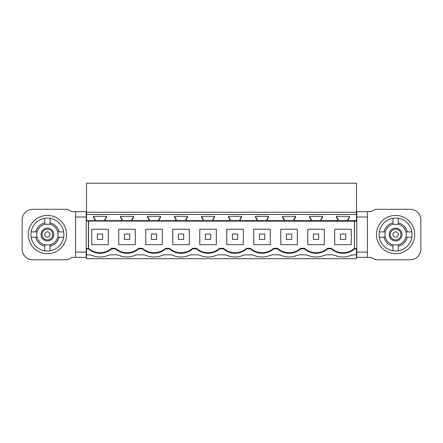 <?xml version="1.0" encoding="UTF-8"?>
<svg xmlns="http://www.w3.org/2000/svg" width="443" height="443" viewBox="0 0 443 443"><rect width="100%" height="100%" fill="white"/><g stroke="black" fill="none" stroke-linecap="round" stroke-linejoin="round"><path stroke-width="0.66" d="M356.488 212.236L356.488 183.197L86.512 183.197L86.512 212.236L356.488 212.236L356.488 220.636L356.792 220.636M356.792 248.861L356.488 248.861L356.488 258.684L86.512 258.684L86.512 248.861L88.384 248.861L88.534 248.423C91.845 251.225 95.671 252.654 100.018 252.704C104.432 252.654 108.308 251.181 111.647 248.29L111.647 248.861L115.39 248.861L115.39 248.29L111.647 248.29M349.477 216.328L336.492 216.328L349.477 216.328L349.477 217.496L348.148 219.39L348.148 220.636L356.488 220.636M322.548 216.328L309.568 216.328L322.548 216.328L322.548 217.496L321.219 219.39L321.219 220.636L338.147 220.636L338.147 219.291L338.147 220.636L347.821 220.636L347.821 219.291L349.15 217.391L349.15 216.328M295.547 216.328L282.562 216.328L295.547 216.328L295.547 217.496L294.218 219.39L294.218 220.636L311.219 220.636L311.219 219.291L310.897 219.39L310.897 220.636M268.541 216.328L255.556 216.328L268.541 216.328L268.541 217.496L267.212 219.39L267.212 220.636L284.218 220.636L284.218 219.291L283.891 219.39L283.891 220.636M229.878 219.39L228.549 217.496L228.549 216.328L241.535 216.328L228.876 216.328L228.876 217.391L230.205 219.291L229.878 219.39L229.878 220.636L230.205 220.636L230.205 219.291L230.205 220.636L239.879 220.636L239.879 219.291L240.206 219.39L240.206 220.636L257.211 220.636L257.211 219.291L256.885 219.39L256.885 220.636M86.512 216.328L86.208 216.328M356.792 216.328L356.488 216.328M356.792 253.379L356.488 253.379M356.792 248.451L354.627 248.451L354.616 248.861L356.488 248.861M331.353 248.29L327.693 248.29L327.693 248.861L331.353 248.861L331.353 248.29C334.692 251.181 338.568 252.654 342.982 252.704C347.329 252.654 351.155 251.225 354.466 248.423L354.466 221.207L356.792 221.046M327.693 248.861A17.543 17.543 0 0 1 304.424 248.861L304.424 248.29L300.686 248.29C297.347 251.181 293.471 252.654 289.052 252.704C284.639 252.654 280.757 251.181 277.418 248.29L273.68 248.29C270.341 251.181 266.464 252.654 262.046 252.704C257.632 252.654 253.756 251.181 250.417 248.29L246.673 248.29C243.334 251.181 239.458 252.654 235.045 252.704C230.626 252.654 226.75 251.181 223.41 248.29L219.673 248.29C216.328 251.181 212.452 252.654 208.038 252.704C203.619 252.654 199.743 251.181 196.404 248.29L192.666 248.29C189.327 251.181 185.445 252.654 181.032 252.704C176.619 252.654 172.737 251.181 169.398 248.29L165.66 248.29C162.321 251.181 158.444 252.654 154.026 252.704C149.612 252.654 145.73 251.181 142.391 248.29L138.653 248.29C135.314 251.181 131.438 252.654 127.019 252.704C122.606 252.654 118.73 251.181 115.39 248.29M127.019 253.274C122.606 253.224 118.73 251.751 115.39 248.861A17.543 17.543 0 0 0 138.653 248.861L142.391 248.861A17.543 17.543 0 0 0 165.66 248.861L169.398 248.861A17.543 17.543 0 0 0 192.666 248.861L196.404 248.861A17.543 17.543 0 0 0 219.673 248.861L223.41 248.861A17.543 17.543 0 0 0 246.673 248.861L250.417 248.861A17.543 17.543 0 0 0 273.68 248.861L277.418 248.861A17.543 17.543 0 0 0 300.686 248.861L304.424 248.861C307.763 251.751 311.645 253.224 316.058 253.274M111.647 248.861A17.543 17.543 0 0 1 88.384 248.861M356.488 254.841L353.996 254.841A7.974 7.974 0 0 0 350.994 255.428A21.264 21.264 0 0 1 334.974 255.428A7.974 7.974 0 0 0 331.973 254.841L327.072 254.841A7.974 7.974 0 0 0 324.066 255.428A21.264 21.264 0 0 1 308.051 255.428A7.974 7.974 0 0 0 305.044 254.841L300.066 254.841A7.974 7.974 0 0 0 297.059 255.428A21.264 21.264 0 0 1 281.045 255.428A7.974 7.974 0 0 0 278.043 254.841L273.06 254.841A7.974 7.974 0 0 0 270.058 255.428A21.264 21.264 0 0 1 254.038 255.428A7.974 7.974 0 0 0 251.037 254.841L246.053 254.841A7.974 7.974 0 0 0 243.052 255.428A21.264 21.264 0 0 1 227.032 255.428A7.974 7.974 0 0 0 224.031 254.841L219.047 254.841A7.974 7.974 0 0 0 216.046 255.428A21.264 21.264 0 0 1 200.031 255.428A7.974 7.974 0 0 0 197.024 254.841L192.046 254.841A7.974 7.974 0 0 0 189.039 255.428A21.264 21.264 0 0 1 173.025 255.428A7.974 7.974 0 0 0 170.018 254.841L165.04 254.841A7.974 7.974 0 0 0 162.033 255.428A21.264 21.264 0 0 1 146.018 255.428A7.974 7.974 0 0 0 143.017 254.841L138.033 254.841A7.974 7.974 0 0 0 135.032 255.428A21.264 21.264 0 0 1 119.012 255.428A7.974 7.974 0 0 0 116.011 254.841L111.027 254.841A7.974 7.974 0 0 0 108.026 255.428A21.264 21.264 0 0 1 92.006 255.428A7.974 7.974 0 0 0 89.004 254.841L86.512 254.841M354.616 248.861A17.543 17.543 0 0 1 331.353 248.861M337.821 219.39L336.492 217.496L336.818 217.391L336.818 216.328L336.818 217.391L338.147 219.291L337.821 219.39L337.821 220.636M321.219 220.636L311.219 220.636L311.219 219.291L309.89 217.391L311.219 219.291M294.218 220.636L284.218 220.636L284.218 219.291L282.889 217.391L284.218 219.291M267.212 220.636L257.211 220.636L257.211 219.291L255.882 217.391L257.211 219.291M240.206 220.636L239.879 220.636L239.879 219.291L241.208 217.391L241.208 216.328M201.543 217.496L201.87 217.391L201.87 216.328L201.87 217.391L203.199 219.291L202.872 219.39L201.543 217.496L201.543 216.328L214.528 216.328L214.528 217.496L213.199 219.39L213.199 220.636L229.878 220.636M213.199 220.636L203.199 220.636L203.199 219.291L203.199 220.636L176.192 220.636L176.192 219.291L175.871 219.39L175.871 220.636L176.192 220.636L176.192 219.291L174.863 217.391L176.192 219.291M147.536 217.496L147.862 217.391L147.862 216.328L147.862 217.391L149.191 219.291L148.865 219.39L147.536 217.496L147.536 216.328L160.521 216.328L160.521 217.496L159.192 219.39L159.192 220.636L175.871 220.636M159.192 220.636L149.191 220.636L149.191 219.291L149.191 220.636L122.185 220.636L122.185 219.291L121.858 219.39L121.858 220.636L122.185 220.636L122.185 219.291L120.856 217.391L122.185 219.291M93.523 217.496L93.85 217.391L93.85 216.328L93.85 217.391L95.179 219.291L94.852 219.39L93.523 217.496L93.523 216.328L106.508 216.328L106.508 217.496L105.179 219.39L105.179 220.636L121.858 220.636M105.179 220.636L95.179 220.636L95.179 219.291L95.179 220.636L86.208 220.636M348.148 220.636L347.821 220.636L347.821 219.291L348.148 219.39M354.466 248.423L354.627 221.046M336.818 217.391L338.147 219.291M86.512 220.636L86.512 212.236M86.512 214.467L356.488 214.467M94.852 219.39L94.852 220.636M133.515 217.496L133.188 217.391L131.859 219.291L131.859 220.636L131.859 219.291L132.186 219.39L133.515 217.496L133.515 216.328L120.529 216.328L120.529 217.496L121.858 219.39M132.186 219.39L132.186 220.636M148.865 219.39L148.865 220.636M187.522 217.496L187.201 217.391L185.872 219.291L185.872 220.636L185.872 219.291L186.193 219.39L187.522 217.496L187.522 216.328L174.542 216.328L174.542 217.496L175.871 219.39M186.193 219.39L186.193 220.636M202.872 219.39L202.872 220.636M241.535 216.328L241.535 217.496L240.206 219.39M255.556 216.328L255.556 217.496L256.885 219.39M282.562 216.328L282.562 217.496L283.891 219.39M309.568 216.328L309.568 217.496L310.897 219.39M336.492 217.496L336.492 216.328M354.466 221.207L86.208 221.046M349.477 217.496L349.15 217.391M88.534 221.207L88.534 248.423M304.424 248.29C307.763 251.181 311.645 252.654 316.058 252.704C320.472 252.654 324.354 251.181 327.693 248.29M351.26 244.669L351.26 229.252L334.709 229.252L334.709 244.669L351.26 244.669M120.856 216.328L120.856 217.391L120.856 216.328M133.188 217.391L133.188 216.328M120.529 217.496L120.856 217.391M138.653 248.861L138.653 248.29M154.026 253.274C149.612 253.224 145.73 251.751 142.391 248.861L142.391 248.29M118.746 229.252L135.298 229.252L135.298 244.669L118.746 244.669L118.746 229.252M160.521 217.496L160.194 217.391L158.865 219.291L158.865 220.636L158.865 219.291L159.192 219.39M160.194 217.391L160.194 216.328M147.862 217.391L149.191 219.291M165.66 248.861L165.66 248.29M181.032 253.274C176.619 253.224 172.737 251.751 169.398 248.861L169.398 248.29M145.747 229.252L162.304 229.252L162.304 244.669L145.747 244.669L145.747 229.252M174.863 216.328L174.863 217.391L174.863 216.328M187.201 217.391L187.201 216.328M174.542 217.496L174.863 217.391M192.666 248.861L192.666 248.29M208.038 253.274C203.619 253.224 199.743 251.751 196.404 248.861L196.404 248.29M172.753 229.252L189.311 229.252L189.311 244.669L172.753 244.669L172.753 229.252M214.528 217.496L214.202 217.391L212.873 219.291L212.873 220.636L212.873 219.291L213.199 219.39M214.202 217.391L214.202 216.328M201.87 217.391L203.199 219.291M219.673 248.861L219.673 248.29M235.045 253.274C230.626 253.224 226.75 251.751 223.41 248.861L223.41 248.29M199.76 229.252L216.317 229.252L216.317 244.669L199.76 244.669L199.76 229.252M241.535 217.496L241.208 217.391M228.876 216.328L228.876 217.391L230.205 219.291M228.549 217.496L228.876 217.391M246.673 248.861L246.673 248.29M262.046 253.274C257.632 253.224 253.756 251.751 250.417 248.861L250.417 248.29M226.766 229.252L243.318 229.252L243.318 244.669L226.766 244.669L226.766 229.252M255.882 216.328L255.882 217.391L255.882 216.328M268.541 217.496L268.214 217.391L266.885 219.291L266.885 220.636L266.885 219.291L267.212 219.39M268.214 217.391L268.214 216.328M255.556 217.496L255.882 217.391M273.68 248.861L273.68 248.29M289.052 253.274C284.639 253.224 280.757 251.751 277.418 248.861L277.418 248.29M253.773 229.252L270.324 229.252L270.324 244.669L253.773 244.669L253.773 229.252M282.889 216.328L282.889 217.391L282.889 216.328M295.547 217.496L295.221 217.391L293.892 219.291L293.892 220.636L293.892 219.291L294.218 219.39M295.221 217.391L295.221 216.328M282.562 217.496L282.889 217.391M300.686 248.861L300.686 248.29M280.773 229.252L297.331 229.252L297.331 244.669L280.773 244.669L280.773 229.252M309.89 216.328L309.89 217.391L309.89 216.328M322.548 217.496L322.227 217.391L320.898 219.291L320.898 220.636L320.898 219.291L321.219 219.39M322.227 217.391L322.227 216.328M309.568 217.496L309.89 217.391M307.78 229.252L324.337 229.252L324.337 244.669L307.78 244.669L307.78 229.252M86.512 248.861L86.208 248.861M86.512 253.379L86.208 253.379M86.208 248.451L88.373 248.451L88.373 221.046M104.853 220.636L104.853 219.291L105.179 219.39M93.85 217.391L95.179 219.291M104.853 219.291L106.182 217.391L106.182 216.328M106.508 217.496L106.182 217.391M108.291 244.669L91.74 244.669L91.74 229.252L108.291 229.252L108.291 244.669M102.676 239.386L102.676 234.07L97.36 234.07L97.36 239.386L102.676 239.386M129.677 239.386L129.677 234.07L124.361 234.07L124.361 239.386L129.677 239.386M156.684 239.386L156.684 234.07L151.368 234.07L151.368 239.386L156.684 239.386M183.69 239.386L183.69 234.07L178.374 234.07L178.374 239.386L183.69 239.386M210.696 239.386L210.696 234.07L205.38 234.07L205.38 239.386L210.696 239.386M237.703 239.386L237.703 234.07L232.387 234.07L232.387 239.386L237.703 239.386M264.704 239.386L264.704 234.07L259.388 234.07L259.388 239.386L264.704 239.386M291.71 239.386L291.71 234.07L286.394 234.07L286.394 239.386L291.71 239.386M318.716 239.386L318.716 234.07L313.4 234.07L313.4 239.386L318.716 239.386M345.723 239.386L345.723 234.07L340.407 234.07L340.407 239.386L345.723 239.386M361.842 211.693L367.424 211.693L356.792 211.693L367.424 211.693L356.792 211.693L356.792 257.411L361.842 257.411M367.424 217.009L367.424 211.693L369.833 211.693A5.316 5.316 180 0 0 372.491 210.979L374.784 209.655A2.669 2.669 180 0 1 376.113 209.301L410.218 209.301A10.632 10.632 180 0 1 420.85 219.933L420.85 249.171A10.632 10.632 180 0 1 410.218 259.803L376.113 259.803A2.669 2.669 180 0 1 374.784 259.443L372.491 258.119A5.316 5.316 180 0 0 369.833 257.411L367.424 257.411L367.424 217.009L356.792 217.009M356.792 257.411L367.424 257.411L356.792 257.411M385.305 231.894A10.632 10.632 0 0 0 385.305 237.21A10.632 10.632 180 0 0 392.941 244.846L392.941 246.214A11.961 11.961 0 0 1 383.937 237.21L385.305 237.21A10.632 10.632 180 0 0 392.941 244.846L398.257 244.846A10.632 10.632 180 0 0 405.893 237.21A10.632 10.632 0 0 0 405.893 231.894A10.632 10.632 180 0 0 398.257 224.258L392.941 224.258A10.632 10.632 180 0 0 385.305 231.894L379.335 231.894A16.48 16.48 180 0 0 398.257 250.816A16.48 16.48 180 0 0 398.257 218.288A16.48 16.48 180 0 0 392.941 218.288C386.329 219.639 381.944 223.516 379.784 229.911A16.48 16.48 180 0 0 379.335 231.894M398.257 218.288L398.257 222.89A11.961 11.961 0 0 1 407.261 231.894L411.863 231.894M407.261 231.894L405.893 231.894M411.863 237.21L405.893 237.21M407.261 237.21A11.961 11.961 0 0 1 398.257 246.214L398.257 250.816M383.937 231.894A11.961 11.961 0 0 1 392.941 222.89L392.941 218.288M392.941 222.89L392.941 224.258M398.257 222.89L398.257 224.258M383.937 237.21L379.335 237.21M392.941 246.214L392.941 250.816M405.799 237.542A10.632 10.632 180 0 1 398.257 244.846L398.257 246.214M401.718 236.346A6.379 6.379 180 0 0 397.393 228.427A6.379 6.379 180 0 0 389.48 232.752A6.379 6.379 180 0 0 393.805 240.671A6.379 6.379 180 0 0 401.718 236.346M81.158 211.693L73.167 211.693A5.316 5.316 180 0 1 70.509 210.979L68.216 209.655A2.669 2.669 180 0 0 66.887 209.301L32.782 209.301A10.632 10.632 180 0 0 22.15 219.933L22.15 249.171A10.632 10.632 180 0 0 32.782 259.803L66.887 259.803A2.669 2.669 180 0 0 68.216 259.443L70.509 258.119A5.316 5.316 180 0 1 73.167 257.411L75.576 257.411L75.576 252.095L86.208 252.095L86.208 211.693L75.576 211.693L75.576 252.095M81.158 257.411L75.576 257.411L86.208 257.411L75.576 257.411L86.208 257.411L86.208 252.095M57.695 231.894A10.632 10.632 180 0 1 57.695 237.21A10.632 10.632 0 0 1 50.059 244.846L50.059 246.214A11.961 11.961 180 0 0 59.063 237.21L57.695 237.21A10.632 10.632 0 0 1 50.059 244.846L44.743 244.846A10.632 10.632 0 0 1 37.107 237.21A10.632 10.632 180 0 1 37.107 231.894A10.632 10.632 0 0 1 44.743 224.258L50.059 224.258A10.632 10.632 0 0 1 57.695 231.894L63.665 231.894A16.48 16.48 0 0 1 44.743 250.816A16.48 16.48 0 0 1 44.743 218.288A16.48 16.48 0 0 1 50.059 218.288C56.671 219.639 61.056 223.516 63.216 229.911A16.48 16.48 0 0 1 63.665 231.894M31.137 231.894L35.739 231.894A11.961 11.961 180 0 1 44.743 222.89L44.743 218.288M35.739 231.894L37.107 231.894M37.107 237.21L31.137 237.21M35.739 237.21A11.961 11.961 180 0 0 44.743 246.214L44.743 250.816M59.063 231.894A11.961 11.961 180 0 0 50.059 222.89L50.059 218.288M50.059 222.89L50.059 224.258M44.743 222.89L44.743 224.258M50.059 246.214L50.059 250.816M59.063 237.21L63.665 237.21M37.201 237.542A10.632 10.632 0 0 0 44.743 244.846L44.743 246.214M53.52 232.752A6.379 6.379 0 0 1 49.195 240.671A6.379 6.379 0 0 1 41.282 236.346A6.379 6.379 0 0 1 45.607 228.427A6.379 6.379 0 0 1 53.52 232.752M413.961 239.94A19.138 19.138 180 0 0 400.987 216.19A19.138 19.138 180 0 0 377.237 229.164A19.138 19.138 180 0 0 390.211 252.914A19.138 19.138 180 0 0 413.961 239.94M356.792 252.095L367.424 252.095M400.749 236.064A5.371 5.371 180 0 0 397.111 229.396A5.371 5.371 180 0 0 390.449 233.04A5.371 5.371 180 0 0 394.087 239.702A5.371 5.371 180 0 0 400.749 236.064M398.202 235.316A2.713 2.713 180 0 0 396.363 231.949A2.713 2.713 180 0 0 392.996 233.788A2.713 2.713 180 0 0 394.835 237.155A2.713 2.713 180 0 0 398.202 235.316M65.763 229.164A19.138 19.138 180 0 0 42.013 216.19A19.138 19.138 180 0 0 29.039 239.94A19.138 19.138 180 0 0 52.789 252.914A19.138 19.138 180 0 0 65.763 229.164M86.208 217.009L75.576 217.009M42.251 236.064A5.371 5.371 0 0 1 45.889 229.396A5.371 5.371 0 0 1 52.551 233.04A5.371 5.371 0 0 1 48.913 239.702A5.371 5.371 0 0 1 42.251 236.064M44.798 235.316A2.713 2.713 0 0 1 46.637 231.949A2.713 2.713 0 0 1 50.004 233.788A2.713 2.713 0 0 1 48.165 237.155A2.713 2.713 0 0 1 44.798 235.316"/></g></svg>
